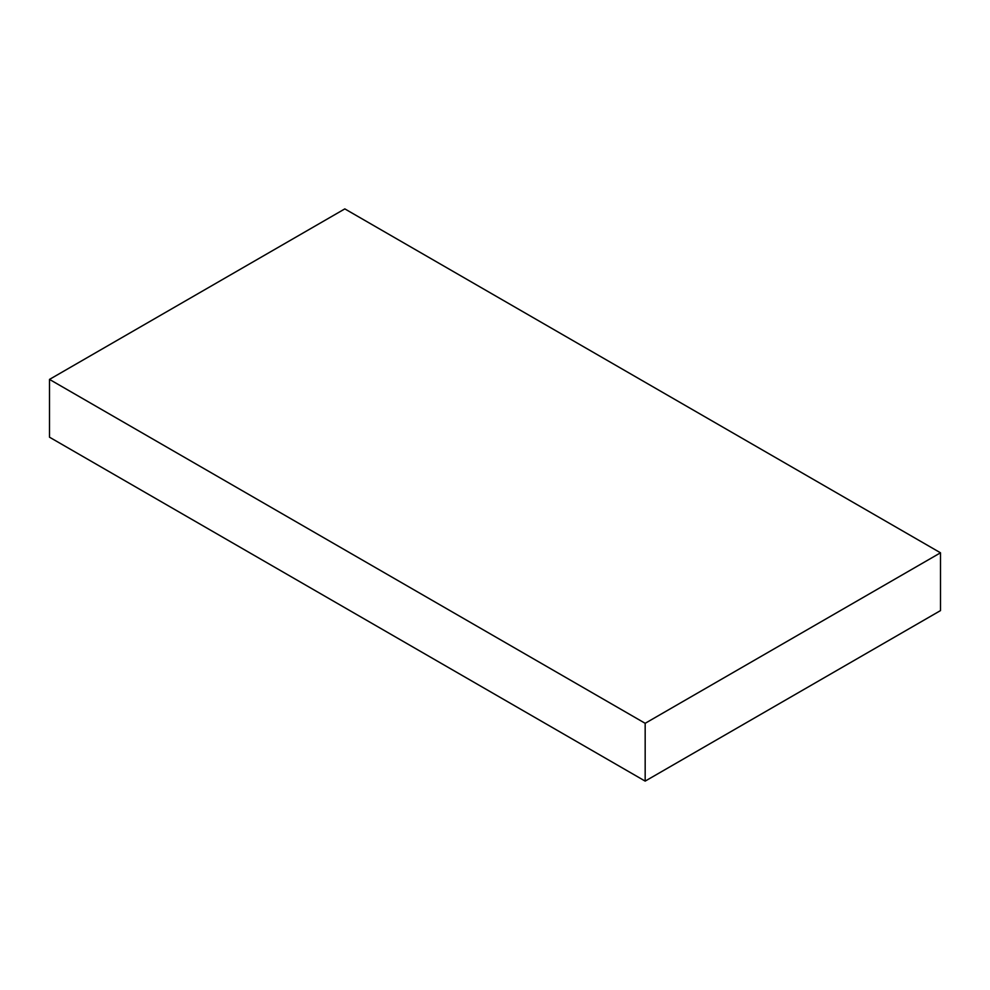 <?xml version="1.0" encoding="UTF-8"?>
<svg xmlns="http://www.w3.org/2000/svg" width="990" height="990" viewBox="0 0 990 990"><rect width="100%" height="100%" fill="white"/><g stroke="black" fill="none" stroke-linecap="round" stroke-linejoin="round"><path stroke-width="1.49" d="M49.5 437.196L645.171 781.11L645.171 723.306L49.5 379.405L49.5 437.196L49.5 379.405L645.171 723.306L645.171 781.11L49.5 437.196M940.5 610.595L940.5 552.804L940.5 610.595L645.171 781.11M940.5 552.804L344.829 208.89L940.5 552.804L645.171 723.306M344.829 208.89L49.5 379.405"/></g></svg>
